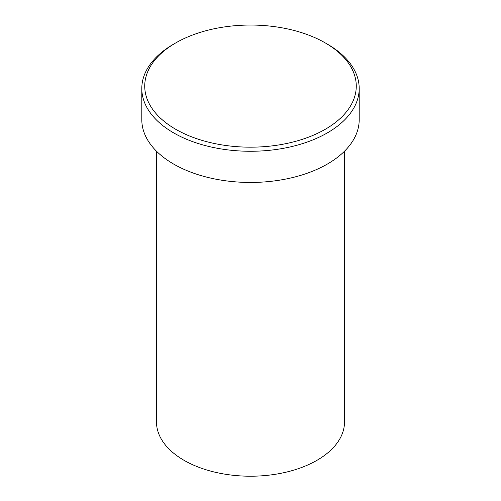 <?xml version="1.0" encoding="UTF-8"?>
<svg xmlns="http://www.w3.org/2000/svg" width="501" height="501" viewBox="0 0 501 501"><rect width="100%" height="100%" fill="white"/><g stroke="black" fill="none" stroke-linecap="round" stroke-linejoin="round"><path stroke-width="0.75" d="M175.713 129.289A105.761 61.059 0 0 0 325.287 129.289A105.761 61.059 0 0 0 325.287 42.936L327.36 44.132A108.698 62.757 180 0 1 327.366 44.132A108.698 62.757 180 0 1 359.198 88.508A108.698 62.757 180 0 1 292.096 146.492A108.698 62.757 180 0 1 173.64 132.884A108.698 62.757 180 0 1 141.802 88.508A108.698 62.757 180 0 1 173.634 44.132L175.713 42.936A105.761 61.059 0 0 0 175.713 129.289M156.487 151.196L156.487 421.936A94.013 54.277 0 0 0 184.024 460.313A94.013 54.277 0 0 0 286.478 472.08A94.013 54.277 0 0 0 344.513 421.936L344.513 151.196M141.802 88.508L141.802 119.695A108.698 62.757 0 0 0 173.64 164.071A108.698 62.757 0 0 0 292.096 177.673A108.698 62.757 0 0 0 359.198 119.695L359.198 88.508M327.366 44.132L325.287 42.936A105.761 61.059 0 0 0 175.713 42.936"/></g></svg>
